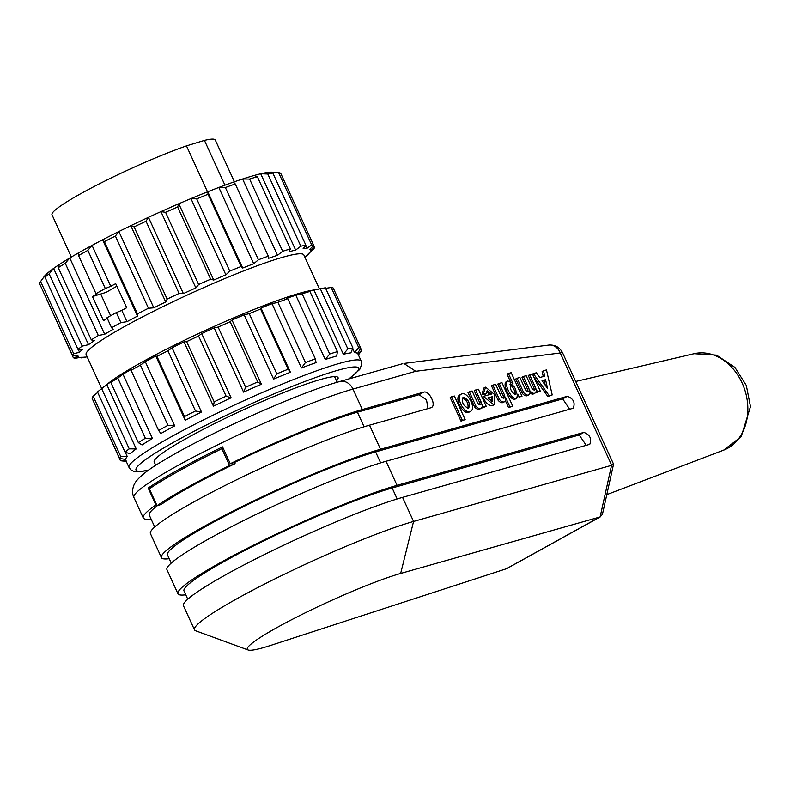 <?xml version="1.0" encoding="UTF-8"?>
<svg xmlns="http://www.w3.org/2000/svg" width="790" height="790" viewBox="0 0 790 790"><rect width="100%" height="100%" fill="white"/><g stroke="black" fill="none" stroke-linecap="round" stroke-linejoin="round"><path stroke-width="1.19" d="M155.749 465.33L154.208 461.972A99.767 10.082 -24.6 0 1 190.657 436.1A99.767 10.082 -24.6 0 1 284.805 392.097A99.767 10.082 -24.6 0 1 338.051 377.59A99.767 10.082 -24.6 0 1 336.53 380.879M126.203 461.291L122.391 460.965A133.026 13.44 -24.6 0 1 120.347 460.432L92.924 400.135M126.094 460.738L120.347 460.432M93.151 396.234A133.026 13.44 -24.6 0 0 92.045 398.209L119.596 458.388A133.026 13.44 -24.6 0 1 120.702 456.413L93.151 396.234L97.851 392.265M119.596 458.388L125.61 459.434A127.704 12.907 -24.6 0 1 127.259 456.511L120.702 456.413M125.304 452.216L127.259 456.511M320.325 288.765L347.876 348.943L343.354 354.276L313.946 290.029L320.325 288.765A133.026 13.44 -24.6 0 1 322.814 288.261L310.351 290.621A119.725 12.097 -24.6 0 0 206.496 329.904A119.725 12.097 -24.6 0 0 108.892 382.854L98.967 390.744A133.026 13.44 -24.6 0 0 97.486 391.959L125.037 452.127A133.026 13.44 -24.6 0 1 129.234 448.848L101.683 388.67L106.818 384.671L136.236 448.918L129.234 448.848M98.967 390.744A133.026 13.44 -24.6 0 1 101.683 388.67M125.037 452.127L130.024 453.776A127.704 12.907 -24.6 0 1 136.236 448.918M106.818 384.671A127.704 12.907 -24.6 0 1 112.644 380.691L110.798 382.439L138.349 442.617A133.026 13.44 -24.6 0 1 145.34 438.243L117.789 378.064L122.993 374.223L152.411 438.47L145.34 438.243M110.798 382.439A133.026 13.44 -24.6 0 1 117.789 378.064M138.349 442.617L142.052 444.938A127.704 12.907 -24.6 0 1 152.411 438.47M122.993 374.223A127.704 12.907 -24.6 0 1 131.466 369.276L131.081 370.312L158.632 430.491A133.026 13.44 -24.6 0 1 167.944 425.326L140.393 365.158L145.261 361.642L174.669 425.889L167.944 425.326M131.081 370.312A133.026 13.44 -24.6 0 1 140.393 365.158M158.632 430.491L160.883 433.522A127.704 12.907 -24.6 0 1 174.669 425.889M184.495 416.577L185.235 420.3L155.818 356.053L156.943 356.399L184.495 416.577A133.026 13.44 -24.6 0 1 195.495 410.988L167.944 350.809L172.102 347.778L201.509 412.025L195.495 410.988M156.943 356.399A133.026 13.44 -24.6 0 1 167.944 350.809M185.235 420.3A127.704 12.907 -24.6 0 1 201.509 412.025M214.179 401.824L213.438 406.178L184.021 341.932L186.628 341.645L214.179 401.824A133.026 13.44 -24.6 0 1 226.118 396.185L198.567 336.007L201.687 333.578L231.105 397.824L226.118 396.185M186.628 341.645A133.026 13.44 -24.6 0 1 198.567 336.007M213.438 406.178A127.704 12.907 -24.6 0 1 231.105 397.824M245.66 387.248L243.577 392.126L214.159 327.88L218.109 327.07L245.66 387.248A133.026 13.44 -24.6 0 1 257.718 381.935L230.167 321.757L232.013 320.009L261.421 384.256L257.718 381.935M218.109 327.07A133.026 13.44 -24.6 0 1 230.167 321.757M243.577 392.126A127.704 12.907 -24.6 0 1 261.421 384.256M276.796 373.838L273.597 379.091L244.179 314.845L249.245 313.66L276.796 373.838A133.026 13.44 -24.6 0 1 288.153 369.207L260.601 309.028L260.996 308.001L290.414 372.248L288.153 369.207M249.245 313.66A133.026 13.44 -24.6 0 1 260.601 309.028M273.597 379.091A127.704 12.907 -24.6 0 1 290.414 372.248M305.463 362.491L301.454 367.962L272.037 303.716L277.912 302.313L305.463 362.491A133.026 13.44 -24.6 0 1 315.348 358.877L287.797 298.699L286.671 298.363A127.704 12.907 -24.6 0 1 295.835 295.253L302.155 293.831L329.707 354.009A133.026 13.44 -24.6 0 1 337.449 351.639L309.897 291.461L307.29 291.757A127.704 12.907 -24.6 0 1 313.946 290.029M277.912 302.313A133.026 13.44 -24.6 0 1 287.797 298.699M301.454 367.962A127.704 12.907 -24.6 0 1 316.089 362.61L315.348 358.877M302.155 293.831A133.026 13.44 -24.6 0 1 309.897 291.461M329.707 354.009L325.243 359.499L295.835 295.253M325.243 359.499A127.704 12.907 -24.6 0 1 336.698 356.004L337.449 351.639M347.876 348.943A133.026 13.44 -24.6 0 1 352.942 347.995L325.391 287.817A133.026 13.44 -24.6 0 0 322.814 288.261M343.354 354.276A127.704 12.907 -24.6 0 1 350.849 352.873L352.942 347.995M331.178 287.481L358.729 347.659A133.026 13.44 -24.6 0 1 360.773 348.193L333.222 288.014A133.026 13.44 -24.6 0 0 331.178 287.481L325.134 288.409M358.729 347.659L354.542 352.656L352.686 348.597M354.542 352.656A127.704 12.907 -24.6 0 1 357.574 353.446L360.773 348.193M360.675 348.36L361.534 350.227A133.026 13.44 -24.6 0 1 360.605 351.955L358.423 354.967M361.534 350.227L358.058 354.75M260.996 308.001A127.704 12.907 -24.6 0 1 272.037 303.716M232.013 320.009A127.704 12.907 -24.6 0 1 244.179 314.845M201.687 333.578A127.704 12.907 -24.6 0 1 214.159 327.88M172.102 347.778A127.704 12.907 -24.6 0 1 184.021 341.932M145.261 361.642A127.704 12.907 -24.6 0 1 155.818 356.053M101.693 388.581L86.15 354.651A119.725 12.097 -24.6 0 1 189.975 293.811A119.725 12.097 -24.6 0 1 303.864 254.972L319.397 288.903M87.147 356.813L83.73 357.465A133.026 13.44 -24.6 0 1 81.153 357.9L80.916 357.386M72.562 355.668A133.026 13.44 -24.6 0 1 73.677 353.693L40.616 281.477L44.625 276.016A127.704 12.907 -24.6 0 0 43.954 276.865L40.428 281.734A133.026 13.44 -24.6 0 0 39.5 283.452L72.562 355.668L77.904 355.214A127.704 12.907 155.4 0 0 78.013 356.033A127.704 12.907 155.4 0 0 78.388 356.517L73.322 357.712A133.026 13.44 -24.6 0 0 75.366 358.235L81.41 357.307A127.704 12.907 155.4 0 0 85.103 357.09L81.153 357.9M73.322 357.712L40.359 285.328M82.2 346.119L49.138 273.913L53.602 268.422L88.52 344.697L82.2 346.119A133.026 13.44 -24.6 0 0 78.003 349.407L44.941 277.191L47.39 273.281A127.704 12.907 -24.6 0 0 44.625 276.016L45.07 276.984M78.23 349.417L79.553 352.291L73.677 353.693M78.003 349.407L82.308 349.565A127.704 12.907 155.4 0 0 79.553 352.291M44.941 277.191A133.026 13.44 -24.6 0 1 49.138 273.913M47.39 273.281A127.704 12.907 -24.6 0 1 53.602 268.422A127.704 12.907 -24.6 0 1 59.418 264.443L58.253 267.682A133.026 13.44 -24.6 0 1 65.254 263.307L69.767 257.975L104.695 334.259L98.316 335.523L65.254 263.307M58.253 267.682L91.314 339.888L94.346 340.727A127.704 12.907 155.4 0 0 88.52 344.697M59.418 264.443A127.704 12.907 -24.6 0 1 69.767 257.975A127.704 12.907 -24.6 0 1 78.249 253.027L78.536 255.545A133.026 13.44 -24.6 0 1 87.848 250.391L92.035 245.394L110.768 286.306L105.307 288.528L87.848 250.391M91.314 339.888A133.026 13.44 -24.6 0 1 98.316 335.523M137.46 313.847L137.519 316.089L102.591 239.805L104.398 241.641L137.46 313.847A133.026 13.44 -24.6 0 1 148.461 308.258L115.399 236.052L118.875 231.529L153.803 307.814L148.461 308.258M104.398 241.641A133.026 13.44 -24.6 0 1 115.399 236.052M78.249 253.027A127.704 12.907 -24.6 0 1 92.035 245.394A127.704 12.907 -24.6 0 1 102.591 239.805A127.704 12.907 -24.6 0 1 118.875 231.529A127.704 12.907 -24.6 0 1 130.794 225.693L134.083 226.888L167.144 299.104A133.026 13.44 -24.6 0 1 179.083 293.455L146.022 221.249L148.471 217.329L183.389 293.613L179.083 293.455M167.144 299.104L165.722 301.968A127.704 12.907 155.4 0 0 153.803 307.814M165.722 301.968L130.794 225.693A127.704 12.907 -24.6 0 1 148.471 217.329A127.704 12.907 -24.6 0 1 160.943 211.631L165.574 212.312L198.636 284.519A133.026 13.44 -24.6 0 1 210.683 279.206L177.632 207L178.787 203.761L213.715 280.045L210.683 279.206M134.083 226.888A133.026 13.44 -24.6 0 1 146.022 221.249M198.636 284.519L195.861 287.916A127.704 12.907 155.4 0 0 183.389 293.613M195.861 287.916L160.943 211.631A127.704 12.907 -24.6 0 1 178.787 203.761A127.704 12.907 -24.6 0 1 190.963 198.596L196.71 198.892L229.772 271.108A133.026 13.44 -24.6 0 1 241.128 266.487L208.066 194.271L207.77 191.753L242.698 268.027L241.128 266.487M165.574 212.312A133.026 13.44 -24.6 0 1 177.632 207M229.772 271.108L225.881 274.871A127.704 12.907 155.4 0 0 213.715 280.045M225.881 274.871L190.963 198.596A127.704 12.907 -24.6 0 1 207.77 191.753A127.704 12.907 -24.6 0 1 218.82 187.467L225.377 187.556L258.429 259.772A133.026 13.44 -24.6 0 1 268.314 256.157L235.252 183.942L233.445 182.115A127.704 12.907 -24.6 0 1 242.609 179.004L249.62 179.073L282.672 251.279A133.026 13.44 -24.6 0 1 290.414 248.919L257.352 176.703L254.064 175.508A127.704 12.907 -24.6 0 1 260.72 173.78L267.78 174.007L300.842 246.223A133.026 13.44 -24.6 0 1 305.908 245.275L272.846 173.059L268.215 172.378A127.704 12.907 -24.6 0 1 271.908 172.161L278.643 172.724L311.695 244.93A133.026 13.44 -24.6 0 1 313.739 245.463L280.687 173.257A133.026 13.44 -24.6 0 0 278.643 172.724L272.55 172.2A127.704 12.907 -24.6 0 0 271.908 172.161L272.283 172.98M196.71 198.892A133.026 13.44 -24.6 0 1 208.066 194.271M258.429 259.772L253.738 263.741A127.704 12.907 155.4 0 0 242.698 268.027M253.738 263.741L218.82 187.467A127.704 12.907 -24.6 0 1 233.445 182.115M225.377 187.556A133.026 13.44 -24.6 0 1 235.252 183.942M282.672 251.279L277.537 255.279A127.704 12.907 155.4 0 0 268.373 258.389L268.314 256.157M277.537 255.279L242.609 179.004A127.704 12.907 -24.6 0 1 254.064 175.508M249.62 179.073A133.026 13.44 -24.6 0 1 257.352 176.703M300.842 246.223L295.638 250.065A127.704 12.907 155.4 0 0 288.992 251.783L290.414 248.919M295.638 250.065L260.72 173.78A127.704 12.907 -24.6 0 1 268.215 172.378M267.78 174.007A133.026 13.44 -24.6 0 1 272.846 173.059M311.695 244.93L306.836 248.445A127.704 12.907 155.4 0 0 303.143 248.662L305.908 245.275M306.836 248.445L305.572 245.69M313.62 245.581L314.499 247.507L310.342 250.529A127.704 12.907 155.4 0 0 310.233 249.719A127.704 12.907 155.4 0 0 309.858 249.235L313.739 245.463M314.499 247.507A133.026 13.44 -24.6 0 1 313.383 249.482L308.693 253.452A127.704 12.907 155.4 0 1 305.928 256.187L309.058 253.768A133.026 13.44 -24.6 0 1 307.577 254.982L304.851 257.135M137.519 316.089A127.704 12.907 155.4 0 0 126.963 321.678L120.91 322.606L116.328 312.593A133.026 13.44 155.4 0 0 107.015 317.748L111.597 327.761A133.026 13.44 -24.6 0 1 120.91 322.606M111.597 327.761L113.168 329.302A127.704 12.907 155.4 0 0 104.695 334.259M78.536 255.545L95.995 293.683A133.026 13.44 -24.6 0 1 105.307 288.528M95.995 293.683L96.982 293.939A127.704 12.907 -24.6 0 0 92.46 296.546L100.686 294.028L110.62 315.724M107.312 318.4A127.704 12.907 155.4 0 0 103.48 320.612L92.46 296.546M116.328 312.593L121.788 310.371L126.963 321.678M110.768 286.306A127.704 12.907 -24.6 0 1 115.705 283.669L126.716 307.735A127.704 12.907 155.4 0 0 121.788 310.371M116.871 286.227A104.418 10.556 155.4 0 0 106.186 292.349L100.686 294.028M207.513 191.852L186.47 145.883L204.432 140.383A89.793 9.075 -24.6 0 1 215.275 140.008L234.403 181.779M204.432 140.383L224.943 185.176M71.357 257.036L51.992 214.762A89.793 9.075 -24.6 0 1 97.575 184.742A89.793 9.075 -24.6 0 1 186.47 145.883M160.627 504.622L160.716 504.82A126.37 12.768 -24.6 0 1 161.298 504.415A126.37 12.768 -24.6 0 1 233.8 464.253A126.37 12.768 -24.6 0 1 235.084 463.621L234.531 462.426A126.37 12.768 -24.6 0 1 357.435 412.183L419.046 394.724L426.501 399.859L428.042 408.588M506.765 568.622L600.568 516.709M613.563 464.125L602.434 514.359L600.133 516.907L606.226 489.415L606.868 489.227M248.139 649.992A93.111 9.411 155.4 0 0 270.842 645.371L506.37 568.77L599.778 517.025L400.668 573.451A93.111 9.411 155.4 0 0 299.993 615.45A93.111 9.411 155.4 0 0 248.139 649.992L195.683 630.795A133.026 13.44 -24.6 0 1 194.488 629.837A133.026 13.44 -24.6 0 1 275.522 578.576A133.026 13.44 -24.6 0 1 413.575 521.439L611.559 465.34L613.445 463.878M465.162 419.599L461.014 421.129L450.211 397.548L451.584 396.807L462.387 420.389L465.162 419.599L454.369 396.017L451.584 396.807M461.014 421.129L462.387 420.389M467.917 408.282C468.628 403.473 466.821 400.036 462.486 397.953M468.391 408.223C463.266 406.011 461.488 402.406 463.059 397.41L463.384 397.271C468.51 399.483 470.297 403.088 468.727 408.084L468.391 408.223M469.961 411.58L470.603 411.313C476.795 408.361 466.949 390.379 461.212 394.161C455.396 396.876 463.898 413.812 469.961 411.58M469.23 412.054L468.589 412.321C462.525 414.562 454.013 397.617 459.839 394.901L460.491 394.635M475.61 389.993L481.011 401.794A3.298 1.797 -118.4 0 1 480.626 404.727A3.298 1.797 -118.4 0 1 477.535 402.772L472.134 390.981L469.359 391.771L475.916 406.09A6.478 3.535 61.6 0 0 480.982 408.41A6.478 3.535 61.6 0 0 482.167 404.322L483.48 407.186L486.255 406.396L478.394 389.213L474.237 390.744L479.639 402.535L481.011 401.794M486.255 406.396L482.107 407.926L481.88 407.443M483.48 407.186L482.107 407.926M480.982 408.41L479.609 409.151A6.478 3.535 -118.4 0 1 474.533 406.83L467.986 392.512L469.359 391.771M475.916 406.09L474.533 406.83M479.787 404.806A3.298 1.797 61.6 0 0 479.639 402.535M491.587 401.468L491.301 397.321L488.032 398.249M491.301 397.321L492.684 396.58L492.427 401.35L487.855 397.953L492.684 396.58M491.518 394.052L484.221 396.126L484.744 397.4L493.74 404.845L494.273 404.628L494.639 394.595L485.643 387.159L483.46 393.321L486.255 393.647L487.193 390.556L491.518 394.052M483.46 393.321L482.088 394.062L484.872 394.388L486.255 393.647M482.088 394.062L483.727 388.117L485.1 387.376M492.595 405.517C488.892 405.971 485.643 403.088 482.838 396.866L484.221 396.126M489.968 394.496L486.413 391.277M499.142 383.328L504.534 395.119A3.298 1.797 -118.4 0 1 504.158 398.061A3.298 1.797 -118.4 0 1 501.058 396.106L495.666 384.315L492.881 385.105L499.438 399.424A6.478 3.535 61.6 0 0 504.504 401.745A6.478 3.535 61.6 0 0 505.699 397.647L509.935 406.919L512.72 406.129L501.917 382.548L497.759 384.078L503.161 395.869L504.534 395.119M512.72 406.129L508.562 407.66L505.412 400.777M509.935 406.919L508.562 407.66M504.504 401.745L503.131 402.485A6.478 3.535 -118.4 0 1 498.065 400.165L491.508 385.846L492.881 385.105M499.438 399.424L498.065 400.165M503.319 398.14A3.298 1.797 61.6 0 0 503.161 395.869M515.001 394.803C515.05 390.477 513.362 387.09 509.955 384.641M510.656 383.871C514.991 386.409 516.729 390.033 515.86 394.743C511.505 392.6 509.698 389.006 510.468 383.95L510.656 383.871M512.967 383.407L507.812 380.918C503.023 383.012 512.236 401.221 516.62 398.318L517.825 394.022L519.218 397.054L521.993 396.264L511.199 372.683L508.414 373.473L512.967 383.407M510.202 381.106L507.042 374.213L508.414 373.473M519.218 397.054L521.993 396.264M517.845 397.795L517.559 397.182M516.62 398.318L515.248 399.059C510.863 401.962 501.65 383.762 506.439 381.659L507.822 380.908M529.616 374.697L535.018 386.488A3.298 1.797 -118.4 0 1 534.82 389.885A3.298 1.797 -118.4 0 1 531.838 388.117L526.14 375.675L523.365 376.465L528.757 388.255A3.298 1.797 -118.4 0 1 528.569 391.662A3.298 1.797 -118.4 0 1 525.577 389.885L519.889 377.452L517.104 378.242L523.661 392.561A6.478 3.535 61.6 0 0 528.727 394.882A6.478 3.535 61.6 0 0 529.912 390.783A6.478 3.535 61.6 0 0 534.978 393.104A6.478 3.535 61.6 0 0 536.173 389.016L537.486 391.88L540.261 391.09L532.391 373.907L528.243 375.438L533.635 387.228A3.298 1.797 61.6 0 1 533.981 389.974M540.261 391.09L536.104 392.62L535.887 392.136M537.486 391.88L536.104 392.62M534.978 393.104L533.606 393.854A6.478 3.535 -118.4 0 1 529.942 392.956M528.727 394.882L527.355 395.622A6.478 3.535 -118.4 0 1 522.289 393.301L515.732 378.983L517.104 378.242M523.661 392.561L522.289 393.301M527.73 391.741A3.298 1.797 61.6 0 0 527.384 389.006L521.983 377.205L523.365 376.465M547.559 388.413L542.029 380.691L545.554 379.694L547.559 388.413M545.278 385.234L544.182 380.434L542.236 380.987M544.182 380.434L545.554 379.694M546.482 369.918L543.5 370.757L544.735 376.119L539.768 377.531L536.361 372.781L533.388 373.631L549.248 395.78L552.22 394.931L546.482 369.918M552.22 394.931L547.865 396.521L533.655 376.662M549.248 395.78L547.865 396.521M533.388 373.631L532.49 374.114M543.283 376.534L542.128 371.498L543.5 370.757M171.242 563.092L167.48 554.876A126.37 12.768 -24.6 0 1 244.466 506.173A126.37 12.768 -24.6 0 1 375.615 451.89L562.687 398.881L569.708 409.23M169.228 558.688A133.026 13.44 -24.6 0 1 161.436 557.641A133.026 13.44 -24.6 0 1 242.471 506.38A133.026 13.44 -24.6 0 1 380.523 449.243L567.348 396.303C573.392 398.585 575.377 402.535 573.283 408.163M589.38 444.434L402.564 497.374A133.026 13.44 155.4 0 0 264.502 554.511A133.026 13.44 155.4 0 0 183.468 605.772L194.488 629.837M187.773 599.195L184.011 590.969A126.37 12.768 -24.6 0 1 260.986 542.266A126.37 12.768 -24.6 0 1 392.146 487.993L579.218 434.984L586.239 445.323M185.759 594.791A133.026 13.44 -24.6 0 1 177.957 593.744A133.026 13.44 -24.6 0 1 258.992 542.473A133.026 13.44 -24.6 0 1 397.054 485.337L583.869 432.397C589.923 434.678 591.898 438.628 589.814 444.257M572.859 408.331L386.034 461.271A133.026 13.44 155.4 0 0 247.971 518.408A133.026 13.44 155.4 0 0 166.947 569.679L177.957 593.744M430.866 407.788L369.503 425.178A133.026 13.44 155.4 0 0 231.45 482.315A133.026 13.44 155.4 0 0 150.416 533.576L161.436 557.641M154.722 526.989L149.3 515.169A126.37 12.768 -24.6 0 1 157.487 505.58M234.531 462.426L230.275 463.72A133.026 13.44 -24.6 0 1 362.343 409.536L423.707 392.146C429.089 390.161 436.613 405.191 431.419 407.561M152.44 486.778L148.204 488.072A133.026 13.44 -24.6 0 1 222.563 446.873L230.275 463.72M151.048 518.981A133.026 13.44 -24.6 0 1 143.257 517.934A133.026 13.44 -24.6 0 1 155.916 504.919L148.204 488.072M155.916 504.919L156.608 504.711M403.966 363.509L415.738 371.29L352.982 389.075A133.026 13.44 155.4 0 0 214.919 446.212A133.026 13.44 155.4 0 0 133.885 497.483L143.257 517.934M613.465 463.928L562.559 352.745A13.302 1.343 155.4 0 0 560.278 352.982L415.738 371.29M233.8 464.253L229.564 465.547L221.852 448.7A133.026 13.44 155.4 0 0 149.35 488.862L157.062 505.709L161.298 504.415M221.852 448.7L223.215 448.286M229.564 465.547A133.026 13.44 155.4 0 0 157.062 505.709M148.757 470.03A122.381 12.364 -24.6 0 1 244.357 406.89A122.381 12.364 -24.6 0 1 348.568 379.022M348.913 378.924L359.717 369.493L361.85 364.032L361.247 361.149A127.704 12.907 155.4 0 0 239.844 402.545A127.704 12.907 155.4 0 0 129.027 467.453M694.114 353.703L716.55 355.135L734.947 367.419L746.343 385.471L750.5 406.603L741.208 436.682L723.63 450.152A50.511 40.023 -107 0 0 745.118 390.833A50.511 40.023 -107 0 0 694.114 353.703L575.703 381.461M606.226 489.415L611.559 465.34M528.757 388.255L527.384 389.006M535.018 386.488L533.635 387.228M375.615 451.89L380.642 462.871M567.348 396.303L562.687 398.881M402.564 497.374L413.575 521.439L400.668 573.451M392.146 487.993L397.173 498.964M583.869 432.397L579.218 434.984M386.034 461.271L397.054 485.337M369.503 425.178L380.523 449.243M357.435 412.183L364.111 426.768M402.564 363.726L339.542 381.58A13.302 11.07 74.2 0 1 352.982 389.075L362.343 409.536M423.707 392.146L419.046 394.724M611.697 465.29L560.278 352.982A13.302 10.912 82.8 0 0 548.793 345.092C555.113 344.647 559.735 347.264 562.648 352.933M125.324 459.385L129.027 467.473L130.824 469.813L133.727 471.324L141.025 471.581L148.461 470.238M361.247 361.149L357.663 353.308M78.013 356.033L77.647 355.243M310.233 249.719L309.966 249.127M723.63 450.152L606.799 494.629M470.554 411.343L469.181 412.084M461.261 394.141L459.889 394.882M492.901 405.369L494.273 404.628M339.542 381.58C299.647 392.433 207.582 433.73 164.29 460.037C150.021 468.282 140.521 475.511 135.801 481.742L134.27 484.31C132.157 489.099 132.039 493.493 133.885 497.483M548.793 345.092L403.986 363.43M337.162 382.271L334.575 376.603"/></g></svg>

